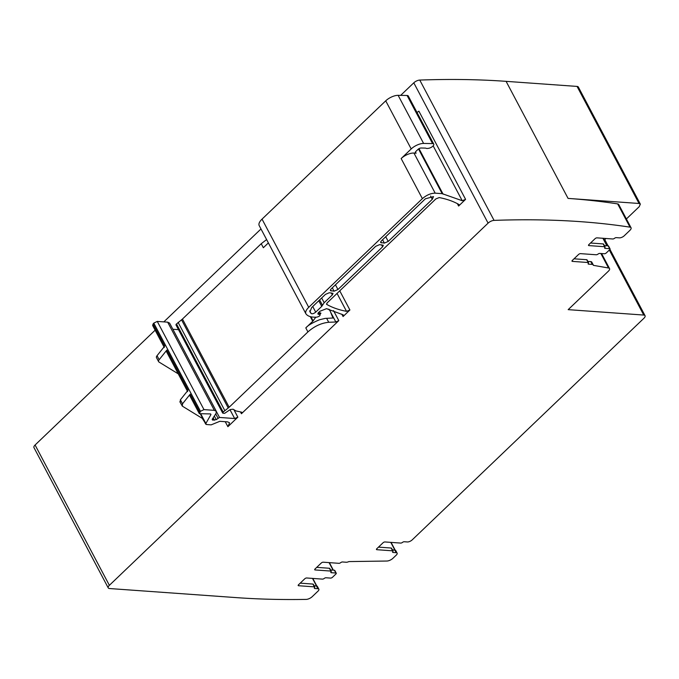 <?xml version="1.0" encoding="UTF-8"?>
<svg xmlns="http://www.w3.org/2000/svg" width="679" height="679" viewBox="0 0 679 679"><rect width="100%" height="100%" fill="white"/><g stroke="black" fill="none" stroke-linecap="round" stroke-linejoin="round"><path stroke-width="1.02" d="M392.683 551.832L393.014 552.46A1.502 0.628 152.1 0 1 392.623 552.265A1.502 0.628 152.1 0 1 392.818 551.645A1.502 0.628 152.1 0 0 393.022 551.025A1.502 0.628 152.1 0 0 392.623 550.83L376.853 549.701A1.502 0.628 152.1 0 1 376.463 549.506A1.502 0.628 152.1 0 1 376.803 548.734L383.041 542.776A1.502 0.628 152.1 0 1 384.959 541.952L400.729 543.081A1.502 0.628 152.1 0 0 402.477 542.411A1.502 0.628 152.1 0 1 404.226 541.732L407.375 541.961A3.751 1.579 152.1 0 0 409.972 541.35A3.751 1.579 152.1 0 0 412.178 539.898L643.913 318.273A4.999 2.105 152.1 0 0 645.05 315.693A4.999 2.105 152.1 0 0 643.743 315.056L568.179 309.649L608.409 271.176A4.999 2.105 152.1 0 0 609.547 268.604A4.999 2.105 152.1 0 0 608.537 268.001L593.327 265.336A3.751 1.579 152.1 0 0 593.251 264.895A3.751 1.579 152.1 0 0 592.275 264.411L588.54 264.148A1.502 0.628 152.1 0 1 588.15 263.953A1.502 0.628 152.1 0 1 588.345 263.333A1.502 0.628 152.1 0 0 588.549 262.714A1.502 0.628 152.1 0 0 588.158 262.518L572.389 261.39A1.502 0.628 152.1 0 1 571.998 261.194A1.502 0.628 152.1 0 1 572.338 260.422L578.567 254.464A1.502 0.628 152.1 0 1 580.486 253.64L596.255 254.769A1.502 0.628 152.1 0 0 598.004 254.099A1.502 0.628 152.1 0 1 599.761 253.42L604.386 253.751A1.502 0.628 152.1 0 0 606.305 252.928L609.734 249.651A1.502 0.628 152.1 0 0 610.073 248.879A1.502 0.628 152.1 0 0 609.683 248.684L605.057 248.353A1.502 0.628 152.1 0 1 604.658 248.166A1.502 0.628 152.1 0 1 604.862 247.538A1.502 0.628 152.1 0 0 605.057 246.918A1.502 0.628 152.1 0 0 604.666 246.723L588.897 245.603A1.502 0.628 152.1 0 1 588.506 245.408A1.502 0.628 152.1 0 1 588.846 244.635L595.076 238.677A1.502 0.628 152.1 0 1 596.994 237.854L612.764 238.983A1.502 0.628 152.1 0 0 614.52 238.304A1.502 0.628 152.1 0 1 616.269 237.633L619.418 237.854A3.751 1.579 152.1 0 0 623.186 236.606A1.961 0.823 152.1 0 0 623.22 236.589A3.751 1.579 152.1 0 0 624.222 235.8L629.917 230.342A4.999 2.105 152.1 0 0 631.054 227.771A4.999 2.105 152.1 0 0 629.993 227.159A1010.097 425.003 152.1 0 0 494.066 220.386A4.999 2.105 152.1 0 0 488.091 223.136L109.378 585.323A4.999 2.105 152.1 0 0 108.241 587.904A4.999 2.105 152.1 0 0 109.548 588.54L237.022 597.664A1010.097 425.003 152.1 0 0 306.178 599.396A4.999 2.105 152.1 0 0 312.238 596.646L318.01 591.129A3.751 1.579 152.1 0 0 318.858 589.194A3.751 1.579 152.1 0 0 317.882 588.71L316.397 585.909A3.751 1.579 -27.9 0 1 317.373 586.384L318.858 589.194M631.054 227.771L618.739 204.515A4.999 2.105 152.1 0 0 617.678 203.904A1010.097 425.003 152.1 0 0 568.179 198.412A1010.097 425.003 152.1 0 0 568.068 198.404L506.093 81.344A1010.097 425.003 152.1 0 0 437.021 79.604A1010.097 425.003 152.1 0 0 419.766 80.071A4.999 2.105 152.1 0 0 413.791 82.821L400.669 95.374M330.554 569.944L334.382 570.224A1.502 0.628 152.1 0 1 334.772 570.411L336.258 573.22A1.502 0.628 152.1 0 1 335.918 573.993L332.498 577.269A1.502 0.628 152.1 0 1 330.571 578.092L325.971 577.761A1.502 0.628 152.1 0 0 324.223 578.44A1.502 0.628 152.1 0 1 322.474 579.119L306.679 577.982A1.502 0.628 152.1 0 0 304.752 578.805L298.522 584.772A1.502 0.628 152.1 0 0 298.183 585.544A1.502 0.628 152.1 0 0 298.573 585.731L314.377 586.86A1.502 0.628 152.1 0 1 314.767 587.055A1.502 0.628 152.1 0 1 314.564 587.674A1.502 0.628 152.1 0 0 314.369 588.303A1.502 0.628 152.1 0 0 314.759 588.489L317.882 588.71M336.258 573.22A1.502 0.628 152.1 0 0 335.867 573.025L331.242 572.694A1.502 0.628 152.1 0 1 330.851 572.507A1.502 0.628 152.1 0 1 331.046 571.879A1.502 0.628 152.1 0 0 331.25 571.26A1.502 0.628 152.1 0 0 330.86 571.073L329.374 568.264A1.502 0.628 -27.9 0 1 329.765 568.45L331.25 571.26M392.326 549.71L395.653 550.355L397.139 553.164A3.751 1.579 152.1 0 1 396.29 555.091L392.963 558.282A4.999 2.105 152.1 0 1 386.886 561.032L348.896 561.584A3.751 1.579 152.1 0 1 346.188 562.237L342.462 561.974A1.502 0.628 152.1 0 0 340.705 562.645A1.502 0.628 152.1 0 1 338.957 563.324L323.187 562.195A1.502 0.628 152.1 0 0 321.269 563.018L315.039 568.977A1.502 0.628 152.1 0 0 314.7 569.749A1.502 0.628 152.1 0 0 315.09 569.944L330.86 571.073M397.139 553.164A3.751 1.579 152.1 0 0 396.163 552.681L393.014 552.46M506.093 81.344L577.057 86.42L639.032 203.479L640.339 204.124L639.211 206.696L626.386 218.961M605.957 238.49L604.183 240.196M639.032 203.479L568.179 198.412M640.339 204.124L578.355 87.056A4.999 2.105 152.1 0 0 577.057 86.42M155.135 330.198L35.087 445.008A4.999 2.105 152.1 0 0 33.95 447.588L108.241 587.904M260.991 228.959L163.826 321.88M318.468 312.544L319.486 314.462L317.857 314.021L319.707 311.355L326.54 308.665L342.844 314.725L343.43 315.056L343.065 316.541L349.906 309.997L346.536 311.347C338.829 309.879 332.235 307.562 326.743 304.413L326.54 304.209M326.489 303.937L326.743 304.413L327.108 302.927L435.859 198.922L439.228 197.572C446.926 199.057 453.513 201.383 458.987 204.54L458.622 206.026L465.59 199.363L462.212 200.712L442.173 193.659L435.18 193.159L413.952 153.064L416.117 153.216A3.005 1.265 152.1 0 1 415.336 152.834A3.005 1.265 152.1 0 1 416.015 151.29L418.009 149.38A2.504 1.052 152.1 0 1 421.124 148.005L425.402 148.098A2.504 1.052 152.1 0 1 425.937 148.226A5.033 2.122 152.1 0 0 427.914 148.404A4.999 2.105 152.1 0 1 428.288 148.353A3.998 1.681 152.1 0 0 432.302 146.639A3.998 1.681 152.1 0 0 433.754 144.109A3.998 1.681 152.1 0 0 432.557 143.592L423.603 143.439A9.998 4.21 152.1 0 0 411.202 148.939L401.153 158.555A9.998 4.21 152.1 0 1 413.952 153.064M333.525 310.634L338.804 320.615L241.435 413.732L241.554 412.153L242.004 412.45M237.854 417.161L227.889 426.692L229.587 422.83L227.626 421.871L219.809 421.311L211.161 424.859L206.416 424.519L205.856 423.492L210.957 414.546L210.626 413.935L199.337 413.672L200.483 411.296L203.972 409.615L214.36 410.354L216.321 411.313L216.032 413.443L212.179 419.325L212.569 420.106L216.253 419.647L219.512 417.449L234.654 418.536L237.854 417.161L234.204 410.26M202.223 418.332L204.523 421.863M316.397 585.909L314.071 585.739M300.22 583.151L312.883 584.059A1.502 0.628 -27.9 0 1 313.282 584.246L314.767 587.055M316.728 567.355L329.374 568.264M392.623 550.83L391.138 548.021A1.502 0.628 -27.9 0 1 391.528 548.216L393.022 551.025M391.138 548.021L378.5 547.121M593.251 264.895L591.765 262.086A3.751 1.579 152.1 0 0 590.789 261.61L587.853 261.398M588.158 262.518L586.673 259.709A1.502 0.628 -27.9 0 1 587.063 259.904L588.549 262.714M586.673 259.709L574.027 258.809M610.073 248.879L608.588 246.07A1.502 0.628 152.1 0 0 608.197 245.883L604.361 245.603M604.666 246.723L603.181 243.922A1.502 0.628 -27.9 0 1 603.572 244.109L605.057 246.918M603.181 243.922L590.535 243.014M433.754 144.109L408.283 96.002A3.998 1.681 152.1 0 0 407.086 95.484L398.132 95.332A9.998 4.21 152.1 0 0 385.723 100.831L262.035 219.13A12.502 5.262 152.1 0 0 259.157 225.496A47.505 19.988 152.1 0 0 259.302 225.776L284.773 273.883A47.505 19.988 152.1 0 0 284.925 274.155M416.931 112.324A2.504 1.052 152.1 0 0 418.884 111.161L465.59 199.363M318.757 312.264L320.072 314.75L319.486 314.462C320.48 314.733 320.276 315.387 318.892 316.431L316.94 317.144C311.347 317.475 307.646 316.329 305.856 313.698C305.168 312.017 306.127 309.896 308.733 307.332L422.38 198.641C426.548 195.051 430.817 193.226 435.18 193.159M309.828 311.627L311.143 313.537C312.298 314.097 313.825 313.639 315.718 312.153L321.744 306.382L324.172 302.715L332.345 294.898L333.024 293.345L329.281 292.742L325.411 294.406L311.669 307.545L309.955 311.882M337.947 289.534L334.076 291.198L330.334 290.595L331.021 289.042L375.691 246.316L379.561 244.652L383.312 245.255L382.625 246.808L337.947 289.534L335.443 284.807M388.227 241.444L432.294 199.303L433.491 196.587L425.368 198.811L381.301 240.952L380.613 242.505L384.356 243.107L388.227 241.444L385.723 236.716M338.804 320.615L335.833 321.99L328.729 322.287C321.32 323.026 314.385 326.234 307.927 331.912L229.154 407.239L223.17 412.068L222.992 413.214L224.639 413.333L230.283 409.539L233.05 409.208L236.029 410.948L241.554 412.153M266.609 239.577L261.228 243.71L182.456 319.045L176.073 324.409L222.992 413.214M176.073 324.409L176.294 325.02M157.044 355.694L159.166 359.7A4.999 2.105 152.1 0 0 158.614 361.652L156.484 357.646A4.999 2.105 152.1 0 1 157.044 355.694L164.734 346.061L153.055 324.01L152.639 325.479L164.31 347.529M200.483 411.296L153.785 323.102L153.055 324.01M153.785 323.102L157.273 321.413L167.662 322.16L169.614 323.119L216.321 411.313M172.865 329.256L178.509 329.654M212.179 419.325L212.569 420.106L212.162 419.342M210.957 414.546L210.626 413.935L210.957 414.546M206.416 424.519L200.908 414.139M202.868 418.731L182.328 406.135L182.515 403.801L190.205 394.176L189.78 395.636L199.337 413.672M179.842 401.747L182.328 406.135M159.166 359.7L166.856 350.075L188.083 390.162L180.393 399.795L180.207 402.121M158.614 361.652A4.999 2.105 152.1 0 0 158.979 362.034L178.254 373.857M166.856 350.075A3.751 1.579 152.1 0 0 166.431 351.535L187.659 391.622M259.157 225.496L305.856 313.698M319.529 319.75C312.399 322.754 307.816 325.47 305.805 327.906L312.756 321.252A2.504 1.052 152.1 0 0 313.104 320.861L315.319 317.84A2.504 1.052 152.1 0 1 315.964 317.195M261.228 243.71L263.35 247.725L268.375 242.912M329.222 309.335L330.198 311.169A27.499 11.568 152.1 0 1 330.41 311.636L332.812 317.611A2.504 1.052 152.1 0 0 332.829 317.653A2.504 1.052 152.1 0 0 333.712 317.976L325.131 318.409L319.537 319.75M319.13 312.96L319.368 312.977A2.504 1.052 152.1 0 0 320.038 312.926A1.502 0.628 152.1 0 1 320.827 313.087A1.502 0.628 152.1 0 1 320.216 314.088L319.86 314.343M330.198 311.169A27.499 11.568 152.1 0 0 328.118 309.047M617.678 203.904L629.993 227.159M419.766 80.071L494.066 220.386M413.791 82.821L488.091 223.136M109.378 585.323L35.087 445.008M339.755 290.833L349.906 309.997M343.065 316.541L341.8 314.148M457.357 203.641L458.622 206.026M240.476 411.924L241.435 413.732M227.889 426.692L225.241 421.701M314.428 587.87L314.759 588.489M314.377 586.86L312.883 584.059M298.242 585.111L298.573 585.731M334.382 570.224L335.867 573.025M330.911 572.074L331.242 572.694M314.759 569.316L315.09 569.944M394.677 549.88L396.163 552.681M376.531 549.082L376.853 549.701M643.743 315.056L609.326 250.042M600.864 253.496L608.537 268.001M590.789 261.61L592.275 264.411M588.209 263.52L588.54 264.148M572.058 260.77L572.389 261.39M608.197 245.883L609.683 248.684M604.726 247.733L605.057 248.353M588.566 244.975L588.897 245.603M337.047 293.421L346.536 311.347M433.16 145.849L462.212 200.712M330.588 312.085L335.833 321.99M234.654 418.536L229.977 409.709M312.501 578.406L316.482 585.918M390.79 542.368L394.762 549.888M602.893 238.27L606.865 245.781M419.011 148.659L443.107 194.169M418.867 148.743L442.776 193.905M418.51 148.973L442.173 193.659M415.463 151.977L416.117 153.216M407.086 95.484L432.557 143.592M398.132 95.332L423.603 143.439M385.723 100.831L411.202 148.939M262.035 219.13L308.733 307.332M422.38 198.641L401.153 158.555M318.646 314.402L317.984 313.155M311.143 313.537L309.683 310.787M315.718 312.153L312.739 306.526M321.744 306.382L318.765 300.755M322.474 305.278L319.639 299.923M324.172 302.715L321.668 297.988M332.345 294.898L331.276 292.887M382.625 246.808L381.556 244.796M331.123 290.985L330.452 289.729M334.076 291.198L332.294 287.82M432.294 199.303L430.571 196.053M381.403 242.895L380.741 241.639M384.356 243.107L382.574 239.729M176.472 323.875L223.17 412.068M178.085 322.33L224.783 410.532M181.539 319.809L228.237 408.003M182.456 319.045L229.154 407.239M310.311 316.635L312.756 321.252M305.805 327.906L307.927 331.912M326.607 318.281L328.729 322.287M180.393 399.795L182.515 403.801M199.753 412.212L190.205 394.176M219.512 417.449L216.448 411.661M217.942 418.103L215.744 413.952M216.253 419.647L214.437 416.227M214.437 420.233L213.342 418.162M213.953 420.097L213.087 418.459M213.265 420.046L212.646 418.884M214.36 410.354L167.662 322.16M203.972 409.615L157.273 321.413M329.077 562.619L333.058 570.131M310.948 316.796L313.104 320.861M314.988 317.212L315.319 317.84M319.631 312.977L320.216 314.088M645.05 315.693L609.954 249.405M608.078 245.874L604.777 239.628M601.577 253.547L609.547 268.604M312.79 578.423L316.787 585.969M391.07 542.394L395.068 549.939M603.173 238.295L607.153 245.806M175.963 324.859L222.67 413.053M205.762 424.197L200.449 414.165M329.366 562.636L333.338 570.148"/></g></svg>
